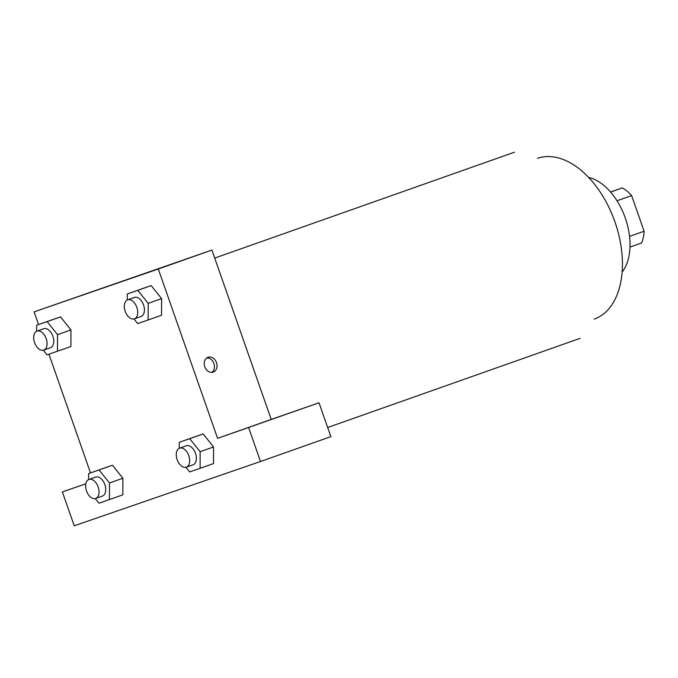<?xml version="1.0" encoding="UTF-8"?>
<svg xmlns="http://www.w3.org/2000/svg" width="678" height="678" viewBox="0 0 678 678"><rect width="100%" height="100%" fill="white"/><g stroke="black" fill="none" stroke-linecap="round" stroke-linejoin="round"><path stroke-width="1.02" d="M610.547 192.001L622.294 187.95A34.739 21.196 -109.5 0 1 631.616 195.595L644.1 231.24A34.739 21.196 -109.5 0 1 641.566 242.987L629.972 247.08M610.615 192.077L622.294 187.95M629.54 236.385L644.1 231.24M617.014 200.756L631.616 195.595M588.631 177.399A53.825 32.841 70.5 0 1 625.201 217.757A53.825 32.841 70.5 0 1 622.09 272.132M537.366 158.389A85.225 52.003 70.5 0 1 614.785 221.435A85.225 52.003 70.5 0 1 594.131 319.118M38.553 324.559L34.103 311.863L211.909 250.063L271.217 419.411L319.016 402.774L217.596 438.344L271.217 419.411M319.016 402.774L330.881 436.64L260.505 461.498L74.224 525.789L62.368 491.923L85.818 483.829M269.98 419.97L232.062 433.301L269.98 419.97M85.826 483.787L62.368 491.923M248.648 427.632L260.505 461.498M179.246 448.311L179.263 442.285L203.129 433.945L213.553 446.946M127.303 299.973L127.311 293.947L151.177 285.599L161.601 298.6M36.646 331.254L36.654 325.228L60.52 316.889L70.944 329.881L70.893 346.526L47.036 354.865L43.333 350.238M88.598 479.6L88.606 473.575L112.472 465.235L122.896 478.227L122.845 494.864L98.988 503.212L95.284 498.584M34.103 311.863L158.296 269.005L217.596 438.344M90.505 472.905L48.935 354.213M130.007 278.573L102.725 288.074L130.007 278.573M158.296 269.005L211.909 250.063M208.036 357.281A7.848 6.221 -109 0 1 208.07 357.272A7.848 6.221 -109 0 1 216.511 362.662A7.848 6.221 -109 0 1 213.189 372.112A7.848 6.221 -109 0 1 204.756 366.739A7.848 6.221 -109 0 1 208.036 357.281M211.824 372.375A7.848 6.221 71 0 0 213.901 363.561A7.848 6.221 71 0 0 206.832 357.908M36.654 325.228L47.113 321.618L57.528 334.635L57.494 351.255M43.731 350.119L50.435 347.755A10.085 6.153 -109.5 0 0 52.876 336.195A10.085 6.153 -109.5 0 0 43.714 328.737L37.019 331.101A10.085 6.153 -109.5 0 0 34.561 342.619A10.085 6.153 -109.5 0 0 43.731 350.119A10.085 6.153 -109.5 0 0 46.172 338.559A10.085 6.153 -109.5 0 0 37.019 331.101M57.528 334.635L70.936 329.898L60.52 316.889L50.062 320.499M47.113 321.618L60.52 316.889M127.311 293.947L137.77 290.337L148.185 303.346L148.151 319.974L137.693 323.576L133.99 318.948M134.388 318.829L141.092 316.465A10.085 6.153 -109.5 0 0 143.533 304.905A10.085 6.153 -109.5 0 0 134.371 297.447L127.667 299.812A10.085 6.153 -109.5 0 0 125.21 311.329A10.085 6.153 -109.5 0 0 134.388 318.829A10.085 6.153 -109.5 0 0 136.829 307.278A10.085 6.153 -109.5 0 0 127.667 299.812M148.185 303.346L161.593 298.617L161.55 315.236L148.151 319.974M140.719 289.209L151.177 285.599L161.593 298.617M137.77 290.337L151.177 285.599M88.606 473.575L99.064 469.964L109.48 482.982L109.446 499.601M95.683 498.466L102.386 496.093A10.085 6.153 -109.5 0 0 104.827 484.541A10.085 6.153 -109.5 0 0 95.666 477.083L88.962 479.448A10.085 6.153 -109.5 0 0 86.504 490.965A10.085 6.153 -109.5 0 0 95.683 498.466A10.085 6.153 -109.5 0 0 98.124 486.906A10.085 6.153 -109.5 0 0 88.962 479.448M109.48 482.982L122.888 478.244L112.472 465.235L102.014 468.837M99.064 469.964L112.472 465.235M179.263 442.285L189.721 438.683L200.137 451.692L200.095 468.312L189.645 471.922L185.933 467.295M186.34 467.176L193.044 464.811A10.085 6.153 -109.5 0 0 195.484 453.251A10.085 6.153 -109.5 0 0 186.323 445.793L179.619 448.158A10.085 6.153 -109.5 0 0 177.161 459.676A10.085 6.153 -109.5 0 0 186.34 467.176A10.085 6.153 -109.5 0 0 188.781 455.616A10.085 6.153 -109.5 0 0 179.619 448.158M200.137 451.692L213.545 446.955L213.502 463.583L200.095 468.312M192.671 437.556L203.129 433.945L213.545 446.955M189.721 438.683L203.129 433.945M327.677 427.504L580.182 338.314M214.723 258.081L514.449 152.211"/></g></svg>
